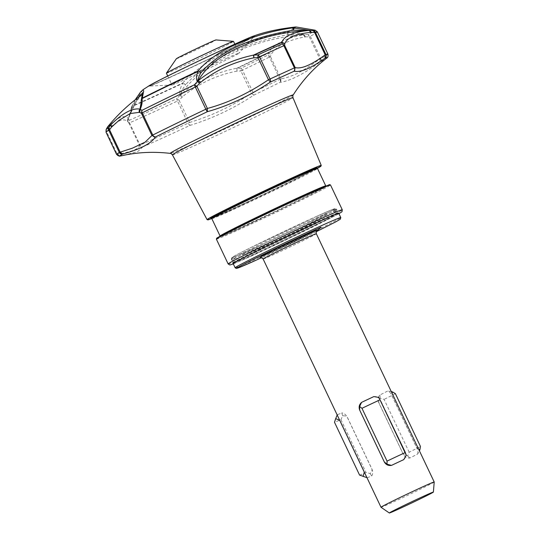 <?xml version="1.0" encoding="UTF-8"?>
<svg xmlns="http://www.w3.org/2000/svg" width="540" height="540" viewBox="0 0 540 540"><rect width="100%" height="100%" fill="white"/><g stroke="black" fill="none" stroke-linecap="round" stroke-linejoin="round"><path stroke-width="0.41" stroke-dasharray="2.7 2.03" d="M409.158 452.196L384.082 399.377L380.234 398.156L378.736 402.489L403.312 454.255L407.646 455.888L409.158 452.196A35.093 0.783 154.6 0 0 415.82 448.868A35.093 0.783 154.6 0 0 420.458 446.452M417.609 454.032C418.298 452.601 417.94 450.428 416.549 447.525L391.973 395.759C390.602 392.857 389.178 391.277 387.686 391.021A29.45 0.655 -25.4 0 1 379.877 394.99C377.973 396.974 377.575 399.479 378.675 402.516L403.259 454.282C404.906 457.056 407.086 458.291 409.799 458.001A29.45 0.655 154.6 0 0 414.275 455.753A29.45 0.655 154.6 0 0 417.609 454.032L419.425 450.86M316.966 230.384L270.074 253.071L260.118 257.377M317.493 167.967L285.815 184.187L230.83 210.08L212.794 217.876M106.157 129.425A115.722 2.572 154.6 0 0 106.286 129.58L107.784 127.278L108.189 129.775L106.745 132.05L106.286 129.58A2.923 2.923 -88.4 0 0 106.191 132.273L116.735 154.487L117.288 154.258C131.963 151.76 139.354 148.777 139.475 145.307L140.056 145.071A116.971 2.599 154.6 0 0 155.776 138.038A116.971 2.599 154.6 0 0 188.035 123.221A2.923 0.979 -114.9 0 0 189.931 125.428L189.621 122.465C211.829 115.769 232.443 106.002 251.444 93.157L253.031 92.408L242.487 70.2A2.923 0.824 64.2 0 0 241.13 68.162L240.901 70.949L236.939 71.132L237.04 68.405L241.13 68.162A115.722 2.572 154.6 0 0 267.779 55.175L268.556 53.048L268.225 52.92C273.854 44.199 285.437 38.178 302.967 34.85C251.546 38.833 202.257 62.714 180.799 94.379C197.519 81.014 216.196 72.293 236.837 68.216L237.04 68.405A113.569 2.525 154.6 0 0 268.556 53.048L271.134 54.473L268.225 52.92A2.923 2.14 -126 0 1 268.88 53.082M304.648 37.031A2.923 1.688 -100.1 0 0 302.967 34.85L303.878 34.749L305.505 36.842L304.648 37.031C296.588 38.448 289.703 40.608 284.006 43.511C278.053 46.528 273.76 50.18 271.134 54.473L270.425 56.558L267.779 55.175A2.923 1.573 -116.2 0 1 269.42 57.071L279.97 79.279L280.976 78.766C285.633 78.178 291.317 76.268 298.026 73.042C304.641 69.498 311.918 64.82 319.869 59.002L320.855 58.495L310.311 36.288A2.923 2.72 61.4 0 0 308.232 34.614L309.326 36.794L305.505 36.842L304.324 34.715C299.302 33.473 293.855 32.623 287.962 32.15A2.923 2.639 61.9 0 0 287.26 32.083L287.928 34.688L287.962 32.15A100.103 2.228 154.6 0 0 296.339 27.027M317.365 31.873A116.971 2.599 154.6 0 1 310.311 36.288L309.326 36.794L319.869 59.002L320.146 61.978A2.923 2.72 61.4 0 0 320.855 58.495A116.971 2.599 154.6 0 0 327.908 54.088M279.97 79.279A2.923 1.573 -116.2 0 1 280.058 82.35L280.976 78.766L270.425 56.558L269.42 57.071A116.971 2.599 154.6 0 1 242.487 70.2L240.901 70.949L251.444 93.157L253.651 95.216A2.923 0.824 64.2 0 0 253.031 92.408A116.971 2.599 154.6 0 0 279.97 79.279M142.992 89.728L131.544 106.886L131.679 109.1L131.308 107.696L131.929 106.569A2.923 2.41 66.5 0 1 132.28 106.002A99.428 2.214 154.6 0 0 149.337 98.408A99.428 2.214 154.6 0 0 182.615 83.079A2.923 0.783 -115 0 0 182.608 83.484C180.218 88 179.327 91.949 179.928 95.33L182.041 97.004L180.245 95L180.799 94.379A2.923 0.621 -129.2 0 1 182.871 96.37L179.071 100.258L176.823 98.644L180.245 95C181.251 91.733 183.074 88.229 185.713 84.49L182.615 83.079C207.272 57.524 242.156 40.527 287.26 32.083A99.428 2.214 154.6 0 0 295.427 27M107.453 127.143A113.569 2.525 154.6 0 0 107.784 127.278L108.061 126.873C117.214 117.376 123.957 114.52 128.284 118.3L127.892 121.669L128.277 118.854C130.471 114.19 131.686 110.093 131.929 106.569A100.103 2.228 154.6 0 0 182.608 83.484L185.713 84.49C209.824 59.353 243.891 42.755 287.928 34.688L308.232 34.614A115.722 2.572 154.6 0 0 315.124 30.2M128.088 119.144A2.923 2.052 49 0 1 128.237 118.685L129.357 120.265L128.925 123.1L127.69 121.5C123.431 117.801 116.93 120.562 108.189 129.775L108.061 126.873A113.144 2.518 154.6 0 1 107.777 126.671M242.528 42.748A58.003 1.289 154.6 0 0 254.171 36.369A58.003 1.289 154.6 0 0 220.057 51.178A58.003 1.289 154.6 0 0 161.055 79.616A58.003 1.289 154.6 0 0 149.465 86.09A58.003 1.289 154.6 0 0 185.618 70.213A58.003 1.289 154.6 0 0 242.528 42.748M434.207 481.99A29.45 0.655 -25.4 0 1 419.033 489.848A29.45 0.655 -25.4 0 1 390.865 503.118A29.45 0.655 -25.4 0 1 381.011 507.249M326.754 219.26A58.482 1.303 154.6 0 0 338.513 212.76A58.482 1.303 154.6 0 0 338.499 212.747A58.482 1.303 154.6 0 0 318.911 220.954A58.482 1.303 154.6 0 0 244.607 256.433A58.482 1.303 154.6 0 0 232.848 262.913A58.482 1.303 154.6 0 0 232.848 262.933A58.482 1.303 154.6 0 0 252.443 254.738A58.482 1.303 154.6 0 0 326.754 219.26M338.857 213.489A58.867 1.31 -25.4 0 1 327.308 219.74A58.867 1.31 -25.4 0 1 271.377 246.76A58.867 1.31 -25.4 0 1 233.199 263.662M123.728 155.304L137.842 151.477L142.891 146.853A2.923 2.295 66.2 0 1 140.056 145.071L129.506 122.864A2.923 2.295 66.2 0 1 129.357 120.265A115.722 2.572 154.6 0 0 176.823 98.644A2.923 0.979 -114.9 0 0 177.491 101.007L179.071 100.258L189.621 122.465L188.035 123.221L177.491 101.007A116.971 2.599 154.6 0 1 129.506 122.864L128.925 123.1L139.475 145.307L142.891 146.853A114.676 2.551 154.6 0 0 158.308 139.955A114.676 2.551 154.6 0 0 189.931 125.428C212.74 118.368 233.982 108.304 253.651 95.216A114.676 2.551 154.6 0 0 280.058 82.35C290.223 80.899 303.588 74.108 320.146 61.978A114.676 2.551 154.6 0 0 326.646 58.131M280.557 78.989L280.577 78.975A2.923 2.228 -111.2 0 1 280.058 82.35M226.625 58.3A37.139 0.824 -25.4 0 1 239.065 53.096A37.139 0.824 -25.4 0 1 239.011 53.19A37.139 0.824 -25.4 0 1 219.044 63.443A37.139 0.824 -25.4 0 1 184.417 79.751A37.139 0.824 -25.4 0 1 172.085 84.969A37.139 0.824 -25.4 0 1 171.97 84.956A37.139 0.824 -25.4 0 1 190.91 75.141A37.139 0.824 -25.4 0 1 226.625 58.3M166.394 73.204A37.139 0.824 154.6 0 0 178.835 67.999A37.139 0.824 154.6 0 0 214.549 51.165A37.139 0.824 154.6 0 0 233.489 41.344M176.364 58.739A21.944 0.486 154.6 0 0 183.708 55.688A21.944 0.486 154.6 0 0 205.153 45.576A21.944 0.486 154.6 0 0 215.973 39.933M128.237 118.685L131.679 109.1L138.071 97.578M142.506 93.002L140.893 106.279C142.533 98.327 143.127 93.96 142.668 93.197L142.533 92.63M127.69 121.5A2.923 2.815 -47.5 0 1 128.284 118.3L136.12 101.783L141.176 95.283L138.78 97.983C136.148 101.176 132.887 107.521 128.986 117.018L131.544 106.886L135.196 99.792M142.108 95.35L141.251 101.898M268.225 52.92A113.144 2.518 154.6 0 1 236.837 68.216L236.939 71.132C216.986 74.986 198.963 83.396 182.871 96.37M120.029 156.08L117.288 154.258L106.745 132.05L106.191 132.273A116.971 2.599 154.6 0 1 106.036 132.219M116.586 154.433A116.971 2.599 154.6 0 0 116.735 154.487A2.923 2.923 -88.4 0 0 119.293 156.155M359.573 475.079A35.093 0.783 154.6 0 0 366.019 472.48L370.103 473.546C371.756 471.629 372.344 470.124 371.858 469.044L347.281 417.285C346.748 416.225 345.215 415.733 342.684 415.814L340.936 419.661A35.093 0.783 -25.4 0 1 334.496 422.267M340.936 419.661L366.019 472.48M395.381 393.633A35.093 0.783 -25.4 0 1 384.082 399.377M418.675 449.287L416.603 447.498L392.026 395.732L391.979 393.059M373.842 396.603C376.785 396.279 379.039 397.528 380.592 400.356L405.169 452.115C406.377 455.099 405.905 457.596 403.765 459.621M342.684 415.814L341.759 412.911A29.45 0.655 -25.4 0 1 337.304 414.713L337.169 414.936M337.304 414.713L338.013 416.711M366.053 475.767L366.957 477.664M367.22 477.725A29.45 0.655 154.6 0 0 371.675 475.929L370.103 473.546M371.675 475.929C372.978 474.336 373.059 472.027 371.925 469.01L347.348 417.251C345.721 414.457 343.859 413.012 341.759 412.911M379.877 394.99L380.234 398.156M391.257 391.547L387.686 391.021M409.799 458.001L407.646 455.888M323.345 215.116A56.795 1.262 154.6 0 0 334.753 208.784A56.795 1.262 154.6 0 0 300.004 223.985A56.795 1.262 154.6 0 0 243.567 251.208A56.795 1.262 154.6 0 0 232.146 257.506A56.795 1.262 154.6 0 0 266.281 242.629A56.795 1.262 154.6 0 0 323.345 215.116M243.628 253.841A58.192 1.296 -25.4 0 1 301.448 225.943A58.192 1.296 -25.4 0 1 337.048 210.371A58.192 1.296 -25.4 0 1 337.061 210.384A58.192 1.296 -25.4 0 1 325.363 216.851A58.192 1.296 -25.4 0 1 267.219 244.897A58.192 1.296 -25.4 0 1 231.923 260.307A58.192 1.296 -25.4 0 1 231.923 260.287A58.192 1.296 -25.4 0 1 243.628 253.841M263.122 258.998A29.45 0.655 154.6 0 0 272.99 254.873A29.45 0.655 154.6 0 0 301.307 241.522A29.45 0.655 154.6 0 0 316.325 233.732M235.136 267.752A58.482 1.303 154.6 0 0 254.738 259.558A58.482 1.303 154.6 0 0 310.979 233.05A58.482 1.303 154.6 0 0 340.801 217.579M228.15 263.952A63.167 1.404 154.6 0 0 249.318 255.103A63.167 1.404 154.6 0 0 329.569 216.79A63.167 1.404 154.6 0 0 342.272 209.763M233.314 263.912L286.619 239.645L338.978 213.739L251.066 256.176L233.314 263.905M217.485 238.201L237.614 229.581L328.813 185.375M216.365 239.126A63.167 1.404 154.6 0 0 237.532 230.276A63.167 1.404 154.6 0 0 317.783 191.963A63.167 1.404 154.6 0 0 330.48 184.943M325.755 185.888A58.482 1.303 -25.4 0 1 313.997 192.395A58.482 1.303 -25.4 0 1 239.686 227.867A58.482 1.303 -25.4 0 1 220.091 236.061L220.043 236.608L243.385 224.438C262.143 215.177 289.211 202.365 306.727 194.454L326.207 186.199L325.755 185.888M306.74 194.447C320.22 188.271 338.938 180.367 314.658 192.733C289.244 205.619 250.391 223.763 239.605 228.569C226.125 234.745 207.407 242.649 231.687 230.276C257.101 217.397 295.954 199.253 306.74 194.447M211.815 218.632A58.482 1.303 154.6 0 0 231.41 210.438A58.482 1.303 154.6 0 0 305.721 174.96A58.482 1.303 154.6 0 0 317.48 168.46M207.076 219.625A63.194 1.404 154.6 0 0 228.251 210.769A63.194 1.404 154.6 0 0 308.536 172.436A63.194 1.404 154.6 0 0 321.239 165.416M228.818 211.1L211.768 218.558L228.812 211.106L317.446 168.379L228.818 211.1M172.422 154.865A66.717 1.485 154.6 0 0 194.778 145.517A66.717 1.485 154.6 0 0 279.545 105.044A66.717 1.485 154.6 0 0 292.957 97.632M293.166 95.006A68.074 1.512 -25.4 0 1 257.486 113.42A68.074 1.512 -25.4 0 1 193.003 143.802A68.074 1.512 -25.4 0 1 170.255 153.374M320.47 58.705A2.923 2.268 -122.9 0 1 320.146 61.978M303.878 34.749A2.923 2.268 -115.8 0 1 304.85 35.174M180.07 95.405A2.923 1.499 83.2 0 1 180.245 95M253.969 35.924A59.029 1.316 -25.4 0 1 243.169 42.248A59.029 1.316 -25.4 0 1 168.169 78.057A59.029 1.316 -25.4 0 1 149.243 85.651M316.13 231.795L261.745 257.621L316.13 231.795M324.824 215.723A58.192 1.296 154.6 0 0 336.528 209.257A58.192 1.296 154.6 0 0 317.027 217.411A58.192 1.296 154.6 0 0 243.088 252.713A58.192 1.296 154.6 0 0 231.39 259.18A58.192 1.296 154.6 0 0 250.891 251.026A58.192 1.296 154.6 0 0 324.824 215.723M315.86 216.695C328.874 210.728 346.937 203.101 323.5 215.042C298.971 227.475 261.461 244.991 251.053 249.629C238.039 255.596 219.969 263.223 243.412 251.282C267.941 238.849 305.444 221.333 315.86 216.695M259.976 257.404L294.118 241.826L317.081 230.29M317.527 167.92L294.185 180.09C275.427 189.344 248.36 202.156 230.837 210.074C213.826 217.836 209.689 218.963 211.363 218.329M172.085 84.969L149.229 86.103C150.127 86.778 216.371 56.005 242.973 42.323L254.327 36.2L239.011 53.19M338.728 213.226L338.513 212.76L339.127 213.179M232.848 262.913L232.781 263.675M234.819 44.152L239.065 53.096M167.724 76.012L171.97 84.956M123.68 155.311L121.824 155.702M233.071 263.392L232.848 262.933M231.923 260.307L231.39 259.18L231.923 257.519C232.726 256.824 237.398 254.232 252.207 246.875L315.88 216.682L332.066 209.628L335.381 208.562L336.528 209.257L337.061 210.384M334.753 208.784L337.048 210.371M232.146 257.506L231.923 260.287"/><path stroke-width="0.81" d="M391.979 393.059L392.486 391.925L395.381 393.633L420.458 446.452L419.904 449.665L418.675 449.287M419.425 450.86L419.904 449.665M110.707 125.368A2.923 2.336 -132.7 0 1 111.071 124.504L111.463 127.197L119.171 120.224L130.214 113.549L139.354 112.32L141.399 113.279L141.939 110.356L139.982 109.087C132.381 107.885 122.742 113.029 111.071 124.504L108.837 127.568L109.573 129.823L111.463 127.197L110.801 124.902A113.569 2.525 154.6 0 0 107.453 127.143L106.157 129.425L106.036 132.219A116.971 2.599 154.6 0 1 108.769 130.248A2.923 2.842 -120.6 0 1 108.837 127.568A115.722 2.572 154.6 0 0 106.157 129.425M141.203 100.231L142.304 98.111L143.708 90.882L142.958 89.755L149.243 85.651A59.029 1.316 -25.4 0 1 160.258 79.765A59.029 1.316 -25.4 0 1 235.258 43.963A59.029 1.316 -25.4 0 1 253.969 35.924C265.154 31.826 278.971 28.856 295.427 27L296.339 27.027A100.103 2.228 154.6 0 0 293.328 27.918L309.791 30.409L311.243 32.326L314.631 32.609L313.261 30.659A2.923 2.876 71.4 0 1 315.394 32.285L325.937 54.499L325.181 54.817C311.371 64.962 301.374 69.215 295.178 67.581L294.401 67.912A116.971 2.599 154.6 0 0 282.825 73.15A116.971 2.599 154.6 0 0 270.041 79.009L268.475 79.745C248.758 93.177 228.4 102.755 207.4 108.466L196.857 86.258L199.597 83.18L197.593 81.338C197.978 78.55 199.193 75.533 201.218 72.279L197.964 70.99L201.218 72.279C220.279 51.111 251.093 37.078 293.645 30.179L292.592 27.884A2.923 2.828 69.5 0 1 293.328 27.918L293.645 30.179L308.529 30.47C293.234 32.036 284.351 35.937 281.86 42.181L282.238 42.269A113.569 2.525 154.6 0 0 268.846 48.323A113.569 2.525 154.6 0 0 253.746 55.249L253.847 57.821L257.931 57.537L257.958 54.905L253.476 55.114C232.22 59.684 213.746 68.243 198.059 80.791L194.434 84.78L196.857 86.258L195.291 86.994A2.923 0.425 -115.6 0 1 194.434 84.78A115.722 2.572 154.6 0 0 141.939 110.356A2.923 1.897 63.5 0 0 142.229 112.847L152.773 135.054A2.923 1.897 63.5 0 0 155.358 137.032L151.942 135.486L145.132 142.135L132.435 148.156L119.313 152.456L108.769 130.248L109.573 129.823L120.116 152.037L122.56 154.089A2.923 2.842 -120.6 0 1 119.313 152.456A116.971 2.599 154.6 0 0 116.586 154.433L106.036 132.219M152.469 135.209L151.942 135.486L141.399 113.279L142.229 112.847A116.971 2.599 154.6 0 1 195.291 86.994L205.835 109.202A116.971 2.599 154.6 0 0 152.773 135.054L152.469 135.209A2.923 2.234 -120.1 0 0 155.358 137.032C151.139 143.539 140.211 149.222 122.56 154.089A2.923 2.281 -108.5 0 1 119.806 152.192M260.118 257.377L261.502 256.216L272.43 250.675L306.869 234.374L315.947 230.418L316.966 230.384M212.794 217.876L215.035 215.892L234.913 205.801L297.959 175.959L313.274 169.243L317.493 167.967M295.427 27A99.428 2.214 154.6 0 0 292.592 27.884C272.842 30.713 255.231 35.681 239.753 42.788C221.744 50.112 207.812 59.515 197.964 70.99A99.428 2.214 154.6 0 0 142.304 98.111A2.923 2.045 63.4 0 0 142.02 98.618A100.103 2.228 154.6 0 1 198.059 71.314C196.243 75.371 195.993 78.813 197.309 81.641L199.597 83.18L200.374 82.586C215.48 70.396 233.307 62.141 253.847 57.821L253.476 55.114A113.144 2.518 154.6 0 1 268.515 48.215A113.144 2.518 154.6 0 1 281.86 42.181L284.762 43.733L282.238 42.269L282.056 43.929L284.634 45.373L283.851 45.704A2.923 2.018 -114.2 0 0 282.056 43.929A115.722 2.572 154.6 0 0 257.958 54.905A2.923 1.35 65.3 0 1 259.497 56.801L270.041 79.009A2.923 1.35 65.3 0 1 270.331 82.08C249.98 95.735 228.994 105.604 207.38 111.686A2.923 0.425 -115.6 0 1 205.835 109.202L207.4 108.466L207.38 111.686A114.676 2.551 154.6 0 0 155.358 137.032M139.806 110.133L139.712 112.361L140.893 106.292L141.203 100.508L142.02 98.618C142.567 101.54 141.959 105.152 140.191 109.472L139.806 110.133A2.923 2.295 -121.3 0 1 140.076 109.364M389.347 513A24.381 0.54 -25.4 0 1 401.645 506.608A24.381 0.54 -25.4 0 1 425.216 495.497A24.381 0.54 -25.4 0 1 433.39 492.082A24.381 0.54 -25.4 0 1 420.829 498.589A24.381 0.54 -25.4 0 1 397.507 509.578A24.381 0.54 -25.4 0 1 389.347 513L381.011 507.249A29.45 0.655 -25.4 0 1 381.004 507.242A29.45 0.655 -25.4 0 1 396.016 499.46A29.45 0.655 -25.4 0 1 424.332 486.108A29.45 0.655 -25.4 0 1 434.201 481.984A29.45 0.655 -25.4 0 1 434.207 481.99L316.325 233.732A29.45 0.655 154.6 0 0 306.457 237.863A29.45 0.655 154.6 0 0 278.141 251.208A29.45 0.655 154.6 0 0 263.122 258.998C261.164 257.243 260.118 256.709 259.976 257.404M233.199 263.662A58.867 1.31 -25.4 0 1 232.781 263.675A58.867 1.31 -25.4 0 1 244.62 257.148A58.867 1.31 -25.4 0 1 303.115 228.933A58.867 1.31 -25.4 0 1 339.127 213.179A58.867 1.31 -25.4 0 1 338.857 213.489M122.56 154.089A114.676 2.551 154.6 0 0 120.029 156.08L119.293 156.155A2.923 2.923 -88.4 0 0 120.029 156.08L123.728 155.304M234.819 44.152L233.489 41.344A37.139 0.824 154.6 0 0 233.449 41.33A37.139 0.824 154.6 0 0 221.042 46.548A37.139 0.824 154.6 0 0 185.915 63.099A37.139 0.824 154.6 0 0 166.401 73.163A37.139 0.824 154.6 0 0 166.394 73.204L167.724 76.012M233.449 41.33L215.973 39.933A21.944 0.486 154.6 0 0 208.649 43.018A21.944 0.486 154.6 0 0 187.893 52.792A21.944 0.486 154.6 0 0 176.364 58.739L166.401 73.163M142.958 89.755L140.501 92.097L135.196 99.792M138.071 97.578L142.506 93.002M296.339 27.027L315.124 30.2A115.722 2.572 154.6 0 0 313.261 30.659L309.386 30.416L311.243 32.326L310.493 32.427A2.923 2.072 84.8 0 0 308.529 30.47C284.06 31.84 262.481 36.848 243.783 45.481C222.197 54.034 206.948 65.806 198.059 80.791A2.923 1.175 50.8 0 1 200.374 82.586M111.071 124.504A113.144 2.518 154.6 0 0 107.777 126.671C117.612 114.696 128.75 104.233 141.176 95.283L142.108 95.35M141.251 101.898L139.982 109.087A2.923 2.734 100.4 0 0 139.354 112.32M327.908 54.088C328.273 56.403 327.848 57.753 326.646 58.131A114.676 2.551 154.6 0 0 325.127 58.05L325.181 54.817L314.631 32.609L315.394 32.285A116.971 2.599 154.6 0 1 317.365 31.873L327.908 54.088A116.971 2.599 154.6 0 0 325.937 54.499A2.923 2.876 71.4 0 1 325.127 58.05C311.101 68.209 300.793 72.59 294.206 71.206L295.178 67.581L284.634 45.373L284.762 43.733C287.172 37.604 295.745 33.838 310.493 32.427M270.331 82.08L268.475 79.745L257.931 57.537L259.497 56.801A116.971 2.599 154.6 0 1 283.851 45.704L294.401 67.912A2.923 2.018 -114.2 0 1 294.206 71.206A114.676 2.551 154.6 0 0 288.637 73.717A114.676 2.551 154.6 0 0 282.859 76.343A114.676 2.551 154.6 0 0 270.331 82.08M121.824 155.702L119.948 156.094M406.262 455.166L378.851 397.433L405.182 452.108L406.262 455.166L403.765 459.621A29.45 0.655 154.6 0 0 391.5 465.386L387.025 464.218L384.305 461.923L359.728 410.164L359.606 406.478L361.969 408.301A35.093 0.783 -25.4 0 1 379.708 399.958M404.791 452.776A35.093 0.783 154.6 0 0 387.045 461.12L387.025 464.218M361.969 408.301L387.045 461.12M366.957 477.664L359.573 475.079L334.496 422.267L335.698 418.635L339.701 420.343L364.277 472.102L363.11 476.368L362.765 476.246L363.514 476.51M359.606 406.478L361.577 402.374A29.45 0.655 -25.4 0 1 373.842 396.603L378.851 397.433M391.5 465.386C388.307 465.871 385.911 464.724 384.298 461.93L359.714 410.171C358.574 407.153 359.188 404.555 361.577 402.374M337.304 414.713L335.698 418.635M263.122 258.998L381.004 507.242M392.486 391.925L391.257 391.547M321.206 225.781A58.482 1.303 154.6 0 0 264.965 252.288A58.482 1.303 154.6 0 0 235.136 267.752L236.304 268.447L239.605 267.388L255.886 260.287C242.818 266.274 224.66 273.942 248.218 261.941C272.875 249.44 310.574 231.835 321.044 227.171L316.13 231.795L335.644 221.927L340.301 219.213L340.801 217.579A58.482 1.303 154.6 0 0 321.206 225.781M233.314 263.905L234.097 262.521L262.096 248.407L320.861 220.712L337.163 213.563L338.972 213.732L342.002 211.721L342.272 209.763A63.167 1.404 154.6 0 0 321.104 218.619A63.167 1.404 154.6 0 0 240.854 256.932A63.167 1.404 154.6 0 0 228.15 263.952L229.851 264.985L233.314 263.912M328.813 185.375L324.29 186.59L308.752 193.421L253.361 219.463L223.533 234.326L217.256 237.816L217.485 238.201M229.068 232.106A63.167 1.404 154.6 0 0 216.365 239.126L216.729 238.174L220.691 235.838L240.685 225.659C260.597 215.818 289.872 201.953 308.745 193.428L329.555 184.613L330.48 184.943A63.167 1.404 154.6 0 0 309.319 193.793A63.167 1.404 154.6 0 0 229.068 232.106M211.815 218.632L220.091 236.061A58.482 1.303 -25.4 0 1 231.849 229.561A58.482 1.303 -25.4 0 1 306.153 194.09A58.482 1.303 -25.4 0 1 325.755 185.888L317.48 168.46A58.482 1.303 154.6 0 0 297.878 176.654A58.482 1.303 154.6 0 0 223.574 212.132A58.482 1.303 154.6 0 0 211.815 218.632L211.363 218.329M219.78 212.598A63.194 1.404 154.6 0 0 207.076 219.625L208.049 219.908L211.768 218.558L210.539 218.106L238.316 204.025L299.97 174.94L317.034 167.474L317.446 168.379L320.882 166.32L321.239 165.416A63.194 1.404 154.6 0 0 300.065 174.265A63.194 1.404 154.6 0 0 219.78 212.598M321.239 165.416L292.957 97.632A66.717 1.485 154.6 0 0 270.601 106.981A66.717 1.485 154.6 0 0 185.834 147.447A66.717 1.485 154.6 0 0 172.422 154.865C171.214 153.617 170.492 153.117 170.255 153.374A68.074 1.512 -25.4 0 1 203.938 135.817A68.074 1.512 -25.4 0 1 270.371 104.483A68.074 1.512 -25.4 0 1 293.166 95.006C301.064 82.634 310.385 71.84 321.138 62.627L326.646 58.131M261.745 257.621L255.899 260.28L261.745 257.621M317.081 230.29L317.081 230.29C316.46 229.952 316.211 231.1 316.325 233.732M326.207 186.199L325.755 185.888M317.48 168.46L317.527 167.92M292.957 97.632C292.754 95.904 292.822 95.033 293.166 95.006M253.969 35.924C247.3 37.895 185.875 66.656 160.353 79.711L149.243 85.651M433.39 492.082L434.207 481.99M340.801 217.579L338.728 213.226M342.272 209.763L330.48 184.943M123.68 155.311C138.51 152.179 154.035 151.538 170.255 153.374M142.533 92.63L141.203 100.508M107.777 126.671L107.453 127.143M317.365 31.873L315.124 30.2M119.293 156.155L116.586 154.433M207.076 219.625L172.422 154.865M220.091 236.061L220.043 236.608M228.15 263.952L216.365 239.126M235.136 267.752L233.071 263.392"/></g></svg>
